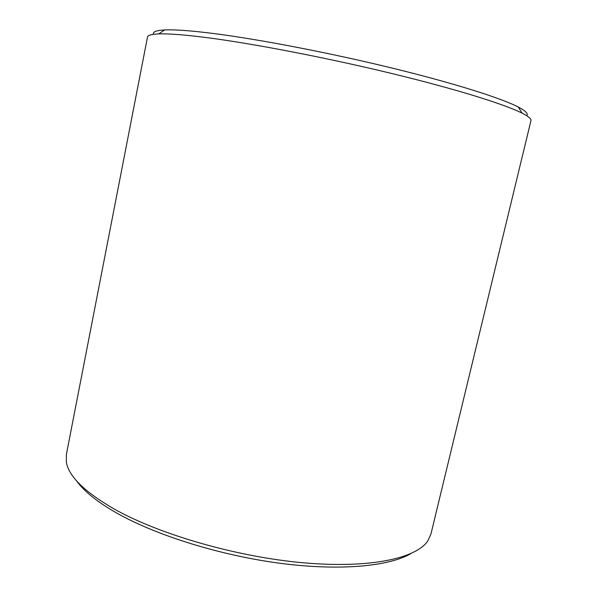 <?xml version="1.0" encoding="UTF-8"?>
<svg xmlns="http://www.w3.org/2000/svg" width="597" height="597" viewBox="0 0 597 597"><rect width="100%" height="100%" fill="white"/><g stroke="black" fill="none" stroke-linecap="round" stroke-linejoin="round"><path stroke-width="0.9" d="M153.511 34.32C152.519 31.857 156.235 30.395 164.653 29.947C174.734 29.454 191.376 30.686 214.569 33.641C260.113 39.499 330.119 52.961 391.975 68.043C453.892 83.14 501.025 98.087 518.323 107.057C525.785 110.975 528.561 113.848 526.636 115.676M147.504 37.044C147.787 35.26 151.519 34.216 158.69 33.917C168.884 33.514 185.876 34.88 209.651 37.999C256.337 44.193 328.537 58.163 392.304 73.632C456.123 89.117 504.532 104.251 522.091 113.146C528.487 116.408 531.442 118.907 530.957 120.654L430.937 534.054L427.81 540.912C416.176 558.419 369.715 568.68 303.321 562.784C237.046 556.919 159.839 534.621 114.602 509.234C84.759 492.055 68.67 476.346 66.342 462.1L66.357 454.563L147.504 37.044M76.491 480.742C83.923 491.294 97.61 502.219 117.549 513.517C157.048 535.673 221.017 555.583 280.553 563.352C340.141 571.098 389.11 566.337 410.826 553.635M164.653 29.947L158.69 33.917M518.323 107.057L522.091 113.146"/></g></svg>
